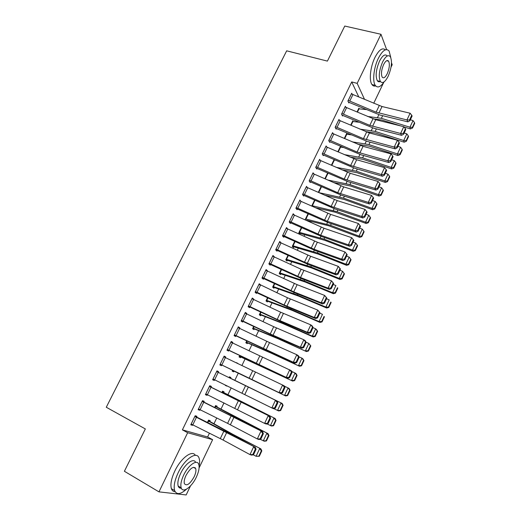 <?xml version="1.0" encoding="UTF-8"?>
<svg xmlns="http://www.w3.org/2000/svg" width="521" height="521" viewBox="0 0 521 521"><rect width="100%" height="100%" fill="white"/><g stroke="black" fill="none" stroke-linecap="round" stroke-linejoin="round"><path stroke-width="0.78" d="M358.761 96.906L351.714 81.934L182.389 429.864L207.619 436.976L209.435 433.185M213.981 423.716L216.736 417.985M220.976 409.154L223.984 402.883M227.924 394.697L231.187 387.891M234.821 380.323L238.26 373.173M241.9 365.586L245.091 358.943M248.986 350.835L251.884 344.798M256.019 336.182L258.631 330.75M263.014 321.633L265.339 316.788M269.956 307.175L272.001 302.916M276.853 292.815L278.624 289.129M283.704 278.546L285.202 275.427M290.516 264.368L291.74 261.816M297.276 250.282L298.24 248.283M303.997 236.293L304.694 234.841M310.679 222.389L311.115 221.477M317.309 208.576L317.491 208.198M207.619 436.976L212.633 439.665L199.087 467.943M190.497 485.891L186.16 494.95L158.97 491.863L187.664 432.717L212.633 439.665M391.505 62.865L392.189 64.715L391.056 67.079M383.619 82.618L373.733 103.256M158.97 491.863L124.389 471.271L145.339 428.939L106.284 407.246L286.674 50.824L327.409 61.107L344.765 26.05L380.975 34.282L386.615 49.593M216.775 406.908L217.127 406.191L215.557 405.598L214.685 407.409M203.815 402.049L204.18 401.3L202.493 400.662L198.117 409.688L199.823 410.281L200.084 409.747M230.575 378.246L230.92 377.53L229.422 376.82L229.038 377.621M226.935 385.814L225.28 385.41L225.443 385.084M218.214 372.359L218.573 371.623L216.964 370.854L212.64 379.757L214.274 380.486L214.606 379.796L271.858 407.95L275.459 400.271L277.074 401.04L218.24 372.372L275.459 400.271L277.179 402.518L274.658 407.897L275.309 408.19L277.823 402.818L277.179 402.518M240.813 356.983L240.474 357.693L239.028 356.892L239.367 356.182M231.161 341.594L232.77 342.336L231.239 341.437L226.974 350.223L228.53 351.082L228.882 350.353M232.77 342.336L232.49 342.922M254.307 328.953L253.974 329.65L252.594 328.731L253.701 326.439M245.176 312.724L246.785 313.434L245.326 312.411L241.119 321.079L242.604 322.063L242.949 321.346M246.785 313.434L246.576 313.857M267.638 301.275L267.306 301.965L265.997 300.93L267.54 297.719M259.002 284.238L260.617 284.909L259.23 283.763L255.082 292.314L256.488 293.427L256.833 292.717M260.617 284.909L287.52 297.791L317.751 310.099L320.005 312.737L319.445 312.281L317.029 317.445L317.589 317.895L320.005 312.737M280.793 273.942L280.467 274.619L279.223 273.473L281.203 269.37M272.652 256.111L274.274 256.749L272.958 255.485L268.856 263.926L270.197 265.156L270.536 264.453M293.792 246.947L293.466 247.618L292.288 246.361L294.684 241.386M287.696 228.888L286.504 227.573L282.46 235.909L283.724 237.257L284.062 236.56L282.532 235.987M305.404 219.849L306.517 220.513M305.619 220.109L305.189 219.588L308.002 213.76L305.508 218.924M300.799 201.191L299.875 200.018L295.882 208.244L297.081 209.709L297.413 209.025L296.156 208.576M321.144 186.485L318.305 192.366M313.818 173.877L313.075 172.816L309.135 180.937L310.269 182.513L310.594 181.836M334.117 159.556L331.389 165.222M326.719 146.942L326.113 145.952L322.219 153.975L323.287 155.655L323.613 154.991M347.077 134.314L346.654 133.545L344.303 138.423L346.348 134.184M339.49 120.358L338.982 119.433L335.14 127.352L336.149 129.143L336.468 128.485M359.249 108.882L358.891 108.147L357.054 111.963M352.118 94.119L351.695 93.246L347.898 101.067L348.842 102.956L349.161 102.305M364.661 109.423L364.335 108.733M345.82 107.196L345.358 106.297L341.542 114.171L342.512 116.007L342.831 115.356M353.179 121.562L352.789 120.807L350.698 125.157M333.121 133.61L332.567 132.653L328.699 140.624L329.741 142.357L330.06 141.692M340.936 147.15L340.48 146.355L337.862 151.78M320.285 160.364L319.614 159.341L315.7 167.417L316.801 169.038L317.126 168.368M327.65 172.979L324.87 178.755M307.325 187.488L306.498 186.368L302.532 194.548L303.697 196.065L304.023 195.388M314.593 200.077L311.708 206.069M294.254 214.991L293.212 213.747L289.194 222.031L290.425 223.437L290.757 222.747M300.233 233.577L299.907 234.242L298.761 232.933L301.366 227.527M280.044 242.428L281.034 242.806L279.751 241.483L275.681 249.872L276.983 251.161L277.322 250.464L275.694 249.833M287.312 260.402L286.986 261.08L285.775 259.875L287.97 255.329M265.847 270.125L267.468 270.783L266.114 269.572L261.991 278.077L263.365 279.243L263.704 278.54M274.235 287.566L273.909 288.25L272.633 287.156L274.398 283.496M252.112 298.435L253.727 299.126L252.301 298.038L248.126 306.648L249.566 307.696L249.917 306.98M253.727 299.126L253.558 299.471L280.643 312.196L310.822 324.876L312.248 325.97L313.088 327.501L312.522 327.064L310.086 332.261L310.659 332.691L313.088 327.501M260.995 315.068L260.663 315.765L259.315 314.788L260.643 312.033M238.195 327.11L239.803 327.839L238.305 326.875L234.072 335.602L235.59 336.527L235.941 335.798M239.803 327.839L239.556 328.341M247.586 342.922L247.247 343.626L245.834 342.766L246.713 340.942M224.089 356.169L225.697 356.931L224.128 356.097L219.836 364.941L221.425 365.735L221.783 365M225.697 356.931L225.372 357.601M236.26 362.636L237.752 363.339L236.169 362.818M234.001 371.134L233.662 371.844L232.177 371.108L232.594 370.236M211.038 387.155L211.402 386.413L209.755 385.709L205.404 394.671L207.071 395.335L207.371 394.723M223.698 392.534L224.043 391.812L222.513 391.16L221.887 392.469M196.547 417.041L196.912 416.292L195.186 415.719L190.777 424.804L192.529 425.331L192.75 424.869M209.807 421.385L210.158 420.655L208.556 420.128L207.436 422.453M182.389 429.864L187.664 432.717M351.714 81.934L357.165 83.36L380.975 34.282M364.531 99.355L357.165 83.36M212.672 379.692L214.274 380.486M225.313 385.358L226.798 386.094M205.476 394.521L207.071 395.335M198.227 409.454L199.823 410.281M190.933 424.478L192.529 425.331M351.382 93.897L382.023 106.525L410.099 113.22L406.947 119.947L409.532 119.96L409.91 120.729L412.111 116.027L411.74 115.252L409.532 119.96M348.412 102.103L379.939 115.017L407.897 121.862L406.947 119.947L376.116 112.171L348.217 100.416M407.897 121.862L409.91 120.729M411.74 115.252L410.099 113.22M373.088 118.814L381.958 120.064L400.91 125.978M403.977 126.935L410.379 128.934L409.936 127.215L381.398 118.332L367.468 116.417M358.585 108.778L366.335 109.586M412.385 127.313L412.554 128.003L414.716 123.373L414.547 122.676L412.385 127.313L409.936 127.215L413.029 120.592L410.359 119.771M413.029 120.592L414.547 122.676M412.554 128.003L410.379 128.934M345.039 106.955L375.745 119.713L403.782 126.694L400.603 133.461L403.202 133.474L403.593 134.223L405.807 129.488L405.423 128.733L403.202 133.474M342.05 115.128L373.668 128.192L401.587 135.33L400.603 133.461L369.812 125.379L341.887 113.519L345.071 106.961M401.587 135.33L403.593 134.223M405.423 128.733L403.782 126.694M338.663 120.091L369.422 132.979L397.419 140.253L394.221 147.065L396.833 147.072L397.236 147.801L399.464 143.041L399.066 142.305L396.833 147.072M335.641 128.238L367.357 141.451L395.237 148.882L394.221 147.065L363.469 138.671L335.459 126.694M395.237 148.882L397.236 147.801M399.066 142.305L397.419 140.253M365.566 131.553L375.771 133.096L404.185 142.187L403.71 140.52L375.185 131.416L359.946 129.136M352.483 121.439L358.923 122.22M406.172 140.611L406.354 141.282L408.529 136.626L408.353 135.948L406.172 140.611L403.71 140.52L406.829 133.858L404.159 133.011M406.829 133.858L408.353 135.948M406.354 141.282L404.185 142.187M357.868 144.304L369.545 146.206L397.953 155.525L397.451 153.916L368.927 144.577L352.248 141.868M351.349 134.874L346.374 134.19M399.92 154.001L400.115 154.646L402.303 149.957L402.114 149.306L399.92 154.001L397.451 153.916L400.584 147.209L397.914 146.342M400.584 147.209L402.114 149.306M400.115 154.646L397.953 155.525M390.763 57.473L389.115 51.065C386.185 47.867 382.603 50.263 378.363 58.267C373.752 67.528 372.268 81.322 375.283 85.392C377.601 88.27 380.558 87.085 384.146 81.83M385.397 49.821C382.421 47.326 378.936 49.866 374.957 57.44C370.346 66.681 368.901 80.449 371.955 84.526C372.932 85.945 374.176 86.408 375.687 85.919M380.382 81.491C379.119 82.103 378.09 81.83 377.295 80.683C375.276 76.033 376.012 69.527 379.496 61.159C382.551 55.382 385.13 53.656 387.253 55.968M382.622 61.921C379.138 70.309 378.389 76.828 380.376 81.478C382.525 83.848 385.117 82.11 388.165 76.261C391.636 67.925 392.365 61.413 390.346 56.717C388.249 54.399 385.677 56.138 382.622 61.921M387.201 73.774C389.441 68.401 389.916 64.2 388.62 61.178C387.259 59.681 385.599 60.801 383.632 64.539C381.392 69.931 380.91 74.132 382.193 77.134C383.567 78.658 385.24 77.538 387.201 73.774M387.35 60.872L387.383 60.488M199.113 466.288C199.797 462.915 199.79 460.225 199.094 458.213C196.951 450.639 184.655 458.858 178.097 472.912C174.613 480.44 173.46 486.334 174.633 490.593C176.639 494.983 180.585 494.514 186.479 489.173M195.362 455.341C192.327 449.603 180.93 457.998 174.822 471.03C171.337 478.538 170.198 484.419 171.389 488.685C172.086 490.652 173.337 491.661 175.141 491.72M181.328 488.203C179.797 488.353 178.749 487.643 178.189 486.073C177.335 483.006 178.162 478.76 180.67 473.342C185.215 463.592 193.786 457.503 195.642 462.374M183.685 475.067C181.178 480.505 180.338 484.751 181.178 487.812C182.806 493.563 191.813 487.018 196.326 477.151C198.827 471.72 199.641 467.48 198.768 464.419C197.225 458.923 188.381 464.973 183.685 475.067M194.138 476.793C195.753 473.296 196.28 470.554 195.72 468.587C193.48 465.846 190.237 468.138 185.997 475.452C184.382 478.949 183.841 481.691 184.388 483.664C186.694 486.399 189.944 484.113 194.138 476.793M194.965 468.158L195.128 467.643M332.248 133.317L363.059 146.329L391.017 153.903L387.8 160.761L390.418 160.768L390.835 161.471L393.081 156.678L392.671 155.961L390.418 160.768M329.181 141.425L361.001 154.796L388.842 162.519L387.8 160.761L357.087 152.047L329.025 139.96M388.842 162.519L390.835 161.471M392.671 155.961L391.017 153.903M325.788 146.622L356.657 159.765L384.57 167.638L381.333 174.542L383.964 174.542L384.394 175.232L386.654 170.406L386.23 169.709L383.964 174.542M322.681 154.698L354.612 168.224L382.407 176.248L381.333 174.542L350.659 165.502L322.545 153.304M382.407 176.248L384.394 175.232M386.23 169.709L384.57 167.638M349.962 157.055L363.274 159.4L391.681 168.947L391.147 167.397L362.629 157.824L344.342 154.607M340.167 147L343.58 147.541M393.635 167.469L393.843 168.094L396.045 163.373L395.836 162.747L393.635 167.469L391.147 167.397L394.306 160.644L391.636 159.758M394.306 160.644L395.836 162.747M393.843 168.094L391.681 168.947M341.809 169.8L356.97 172.679L385.364 182.454L384.804 180.963L356.292 171.155L336.195 167.339M333.954 159.895L335.589 160.201M387.305 181.028L387.52 181.627L389.741 176.88L389.519 176.274L387.305 181.028L384.804 180.963L387.982 174.164L385.312 173.259M387.982 174.164L389.519 176.274M387.52 181.627L385.364 182.454M319.288 160.012L350.21 173.291L378.09 181.471L374.827 188.413L377.471 188.413L377.907 189.077L380.18 184.219L379.744 183.548L377.471 188.413M316.123 168.049L348.178 181.738L375.934 190.067L374.827 188.413L344.192 179.048L316.026 166.74M375.934 190.067L377.907 189.077M379.744 183.548L378.09 181.471M333.375 182.513L350.626 186.036L379.014 196.052L378.422 194.613L349.917 184.571L327.768 180.032M380.929 194.672L381.164 195.251L383.391 190.471L383.163 189.885L380.929 194.672L378.422 194.613L381.619 187.775L378.949 186.844M381.619 187.775L383.163 189.885M381.164 195.251L379.014 196.052M309.461 180.259L312.776 173.5L343.723 186.902L371.558 195.388L368.275 202.382L370.926 202.376L371.382 203.014L373.668 198.123L373.225 197.479L370.926 202.376M309.526 181.477L341.704 195.336L369.415 203.978L368.275 202.382L337.686 192.685L309.494 180.266M369.415 203.978L371.382 203.014M373.225 197.479L371.558 195.388M324.603 195.167L344.238 199.478L372.619 209.735L372.001 208.354L343.495 198.071L319.002 192.672M374.521 208.4L374.762 208.954L377.009 204.147L376.768 203.587L374.521 208.4L372.001 208.354L375.218 201.471L372.548 200.52M375.218 201.471L376.768 203.587M374.762 208.954L372.619 209.735M306.166 187.052L337.198 200.598L364.987 209.396L361.685 216.436L364.348 216.423L364.811 217.042L367.116 212.125L366.654 211.5L364.348 216.423M302.864 194.984L335.185 209.025L362.857 217.973L361.685 216.436L331.141 206.407L302.864 193.864M362.857 217.973L364.811 217.042M366.654 211.5L364.987 209.396M299.542 200.702L330.627 214.385L358.37 223.496L355.048 230.582L357.719 230.569L358.201 231.168L360.519 226.212L360.044 225.613L357.719 230.569M296.215 207.56L327.331 221.308L355.048 230.582L356.253 232.066L328.627 222.806L297.439 209.032M356.253 232.066L358.201 231.168M360.044 225.613L358.37 223.496M292.874 214.437L324.016 228.257L351.714 237.693L353.876 240.396L353.388 239.816L351.05 244.811L351.545 245.384L353.876 240.396M289.376 222.246L322.03 236.671L349.604 246.251L348.367 244.824L351.714 237.693L353.388 239.816M289.526 221.34L320.695 235.231L348.367 244.824L351.05 244.811M349.604 246.251L351.545 245.384M286.166 228.263L317.361 242.226L345.013 251.982L347.194 254.671L346.693 254.118L344.335 259.145L344.843 259.692L347.194 254.671M282.792 235.212L314.02 249.24L341.646 259.165L342.916 260.533L315.381 250.621L284.088 236.573M344.335 259.145L341.646 259.165L345.013 251.982L346.693 254.118M342.916 260.533L344.843 259.692M279.412 242.18L310.666 256.28L338.266 266.368L340.46 269.044L339.946 268.51L337.575 273.571L338.096 274.098L340.46 269.044M279.438 242.187L276.045 249.181L304.518 262.18L334.873 273.597L336.182 274.906L308.699 264.668L277.348 250.471M337.575 273.571L334.873 273.597L338.266 266.368L339.946 268.51M336.182 274.906L338.096 274.098M272.613 256.182L301.138 269.259L331.473 280.845L333.687 283.515L333.16 283.001L330.77 288.1L331.304 288.601L333.687 283.515M268.914 263.808L301.965 278.807L329.402 289.37L328.061 288.126L331.473 280.845L333.16 283.001M269.201 263.222L300.532 277.537L328.061 288.126L330.77 288.1M329.402 289.37L331.304 288.601M265.775 270.282L297.133 284.668L324.635 295.427L326.869 298.077L326.328 297.589L323.925 302.721L324.472 303.196L326.869 298.077M262.089 277.875L295.192 293.036L322.577 303.938L321.197 302.753L324.635 295.427L326.328 297.589M262.337 277.367L293.727 291.825L321.197 302.753L323.925 302.721M322.577 303.938L324.472 303.196M258.885 284.473L260.513 285.189L257.048 292.32L284.088 304.98L314.293 317.478L317.751 310.099L319.445 312.281M255.218 292.034L288.373 307.357L315.706 318.598L314.293 317.478L317.029 317.445M255.427 291.604L257.048 292.32M315.706 318.598L317.589 317.895M248.471 305.931L251.982 298.767L253.577 299.484L250.093 306.667L277.192 319.432L307.338 332.3L310.822 324.876L312.522 327.064M248.302 306.283L281.509 321.776L308.784 333.362L307.338 332.3L310.086 332.261M248.497 305.944L250.093 306.667M308.784 333.362L310.659 332.691M244.981 313.128L273.72 326.7L303.847 339.751L305.313 340.78L306.133 342.362L305.547 341.952L303.092 347.181L303.684 347.585L306.133 342.362M241.34 320.63L274.6 336.286L301.822 348.223L300.337 347.227L303.847 339.751L305.547 341.952M245.007 313.141L241.497 320.363L270.243 333.987L300.337 347.227L303.092 347.181M301.822 348.223L303.684 347.585M234.424 334.873L237.98 327.611L269.539 342.584L296.82 354.723L298.325 355.693L299.126 357.321L298.526 356.937L296.058 362.206L296.664 362.583L299.126 357.321M234.333 335.062L294.808 363.183L293.29 362.251L296.82 354.723L298.526 356.937M234.45 334.886L293.29 362.251L296.058 362.206M294.808 363.183L296.664 362.583M227.332 349.487L230.914 342.18L291.285 370.705L292.073 372.385L291.46 372.027L288.973 377.334L289.591 377.679L292.073 372.385M227.28 349.598L287.755 378.253L286.192 377.38L289.748 369.806L291.46 372.027M227.358 349.5L286.192 377.38L288.973 377.334M287.755 378.253L289.591 377.679M223.77 356.833L284.205 385.82L284.967 387.552L284.342 387.22L281.841 392.56L282.473 392.886L284.967 387.552M223.796 356.846L220.194 364.199L221.809 365.013L280.643 393.414L279.048 392.613L282.629 384.986L284.342 387.22M220.22 364.212L279.048 392.613L281.841 392.56M280.643 393.414L282.473 392.886M216.606 371.597L218.227 372.385L216.612 371.577M275.309 408.19L273.486 408.685L271.858 407.95L274.658 407.897M213.004 379.014L214.632 379.809L218.227 372.385M277.823 402.818L277.074 401.04M315.413 207.729L335.283 212.236L366.191 223.502L365.534 222.18L337.035 211.663L311.897 205.665M368.067 222.226L368.321 222.754L370.581 217.915L370.327 217.374L368.067 222.226L365.534 222.18L368.77 215.258L366.107 214.281M368.77 215.258L370.327 217.374M368.321 222.754L366.191 223.502M306.654 220.298L328.816 225.821L359.711 237.368L359.028 236.104L330.535 225.333L305.534 218.931M361.567 236.137L361.841 236.638L364.114 231.767L363.847 231.259L361.567 236.137L359.028 236.104L362.284 229.129L359.62 228.133M362.284 229.129L363.847 231.259M361.841 236.638L359.711 237.368M298.885 233.082L324.837 240.331L353.192 251.311L352.476 250.113L323.997 239.093L299.08 232.268M355.035 250.139L355.315 250.614L357.608 245.717L357.328 245.222L355.035 250.139L352.476 250.113L355.758 243.099L353.088 242.076M355.758 243.099L357.328 245.222M355.315 250.614L353.192 251.311M292.307 246.381L318.285 254.118L346.634 265.352L345.885 264.212L317.413 252.945L292.613 245.691M348.451 264.225L348.751 264.688L351.05 259.751L350.763 259.282L348.451 264.225L345.885 264.212L349.187 257.153L346.517 256.111M349.187 257.153L350.763 259.282M348.751 264.688L346.634 265.352M285.808 259.816L311.695 267.996L340.031 279.484L339.249 278.409L310.79 266.882L286.101 259.197M341.828 278.409L342.141 278.846L344.459 273.877L344.153 273.44L341.828 278.409L339.249 278.409L342.571 271.298L339.907 270.23M342.571 271.298L344.153 273.44M342.141 278.846L340.031 279.484M279.289 273.336L305.059 281.965L333.388 293.707L332.567 292.698L304.121 280.917L279.549 272.796M335.166 292.691L335.485 293.095L337.823 288.1L337.504 287.683L335.166 292.691L332.567 292.698L335.915 285.541L333.251 284.446M337.504 287.683L337.823 288.1M335.485 293.095L333.388 293.707M272.73 286.947L298.377 296.026L326.7 308.028L325.846 307.077L297.406 295.036L272.984 286.485L274.417 283.509M328.451 307.064L328.79 307.442L331.141 302.408L330.809 302.024L328.451 307.064L325.846 307.077L329.213 299.875L326.55 298.761M330.809 302.024L331.141 302.408M328.79 307.442L326.7 308.028M266.133 300.637L291.656 310.177L319.966 322.434L319.073 321.555L290.653 309.246L266.329 300.239M321.698 321.529L322.05 321.88L324.414 316.82L324.069 316.455L321.698 321.529L319.073 321.555L322.466 314.3L319.803 313.16M324.069 316.455L324.414 316.82M322.05 321.88L319.966 322.434M259.497 314.417L282.415 323.378L313.186 336.944L312.261 336.123L283.854 323.554L259.653 314.091M314.899 336.091L315.264 336.423L317.641 331.323L317.282 330.985L314.899 336.091L312.261 336.123L315.674 328.829L313.017 327.663M317.282 330.985L315.674 328.829L316.579 329.676L317.641 331.323M315.264 336.423L313.186 336.944M252.809 328.282L278.084 338.754L306.361 351.545L277.009 337.953L252.932 328.035L253.727 326.452M308.054 350.75L308.432 351.05L310.829 345.918L310.451 345.612L308.054 350.75L305.404 350.796L308.842 343.45L306.048 342.199M310.451 345.612L308.842 343.45L310.829 345.918M308.432 351.05L306.361 351.545M246.088 342.238L271.233 353.179L299.497 366.243L270.119 352.443L246.172 342.063M301.164 365.508L301.555 365.781L303.964 360.617L303.58 360.33L301.164 365.508L298.5 365.56L301.959 358.168L298.839 356.742M303.58 360.33L301.959 358.168L302.935 358.884L303.964 360.617M301.555 365.781L299.497 366.243M239.321 356.286L292.581 381.046L239.393 356.195M294.228 380.363L294.632 380.61L297.061 375.413L296.657 375.153L294.228 380.363L291.552 380.428L295.029 372.984L291.604 371.382M296.657 375.153L295.029 372.984L296.045 373.635L297.061 375.413M294.632 380.61L292.581 381.046M232.509 370.418L285.619 395.94L232.522 370.392M287.24 395.322L287.664 395.543L290.106 390.307L289.689 390.073L287.24 395.322L284.551 395.393L288.061 387.898L284.336 386.126M289.689 390.073L288.061 387.898L289.109 388.477L290.106 390.307M287.664 395.543L285.619 395.94M280.65 410.568L283.111 405.299L282.675 405.097L280.213 410.379L280.65 410.568L278.618 410.939L273.753 408.614M282.121 403.43L229.103 377.543L282.121 403.43L283.111 405.299M280.213 410.379L277.511 410.463L281.034 402.915L282.675 405.097M209.39 386.452L269.891 416.364L209.442 386.354M268.087 423.599L266.283 424.061L264.609 423.397L268.237 415.66L269.963 417.92L267.423 423.332L268.087 423.599L270.62 418.194L269.963 417.92M205.769 393.922L264.609 423.397L267.423 423.332M270.62 418.194L269.891 416.364M273.584 425.703L276.065 420.395L275.616 420.219L273.134 425.54L273.584 425.703L271.558 426.035L266.954 423.892M222.167 391.883L275.095 418.474L276.065 420.395M222.213 391.785L275.095 418.474M273.134 425.54L270.419 425.631L273.968 418.031L275.616 420.219M202.128 401.417L262.662 431.785L202.22 401.229M260.826 439.118L259.028 439.542L257.315 438.942L260.969 431.154L262.695 433.426L260.142 438.884L260.826 439.118L263.372 433.674L262.695 433.426M198.481 408.933L227.592 423.352L257.315 438.942L260.142 438.884M263.372 433.674L262.662 431.785M266.472 440.935L268.966 435.589L268.504 435.445L266.01 440.799L266.472 440.935L264.46 441.235L260.122 439.288M215.206 406.321L238.546 418.864L268.015 433.622L268.966 435.589M215.29 406.146L268.015 433.622M266.01 440.799L263.274 440.903L266.85 433.257L268.504 435.445M194.821 416.474L255.381 447.324L228.556 433.01L194.952 416.201M253.506 454.748L251.728 455.133L249.976 454.605L253.649 446.764L255.381 449.043L252.809 454.533L253.506 454.748L256.072 449.265L255.381 449.043M191.148 424.042L223.099 440.043L249.976 454.605L252.809 454.533M256.072 449.265L255.381 447.324M259.315 456.272L261.829 450.886L261.347 450.776L258.833 456.168L259.315 456.272L256.085 456.279L253.265 454.8M208.205 420.857L231.402 433.895L260.891 448.874L261.829 450.886M208.328 420.603L232.718 434.253L260.891 448.874M258.833 456.168L256.085 456.279L259.686 448.581L261.347 450.776M351.408 93.904L348.243 100.423M379.249 105.6L376.116 112.171M382.023 106.525L378.891 113.109M352.991 94.457L349.825 100.976M357.074 111.976L358.611 108.785M381.398 118.332L382.661 115.682M377.536 117.492L378.852 114.724M357.439 112.132L359.015 108.863M372.971 118.768L369.812 125.379M375.745 119.713L372.587 126.336M346.654 107.521L343.469 114.086M338.689 120.104L335.485 126.701M366.647 132.015L363.469 138.671M369.422 132.979L366.243 139.641M340.278 120.67L337.074 127.28M350.718 125.164L352.509 121.445M375.185 131.416L376.383 128.889M371.323 130.53L372.58 127.892M351.089 125.32L352.912 121.53M368.927 144.577L370.066 142.174M365.078 143.653L366.27 141.139M344.694 138.593L346.771 134.275M332.274 133.324L329.051 139.967M360.278 145.346L357.087 152.047M363.059 146.329L359.861 153.037M333.863 133.904L330.64 140.553M325.814 146.629L322.571 153.317M353.876 158.762L350.659 165.502M356.657 159.765L353.44 166.518M327.403 147.222L324.16 153.916M337.888 151.793L340.193 147.007M362.629 157.824L363.71 155.545M358.787 156.854L359.92 154.47M338.253 151.956L340.591 147.098M331.408 165.235L333.981 159.908M356.292 171.155L357.315 169.006M352.457 170.139L353.531 167.892M331.779 165.398L334.378 160.006M319.314 160.019L316.052 166.746M347.435 172.269L344.192 179.048M350.21 173.291L346.973 180.084M320.91 160.624L317.641 167.358M324.896 178.762L327.676 172.992M349.917 184.571L350.874 182.552M346.087 183.509L347.097 181.393M325.26 178.924L328.041 173.154M340.949 185.854L337.686 192.685M343.723 186.902L340.467 193.74M314.365 174.112L311.083 180.891M318.331 192.379L321.164 186.498M343.495 198.071L344.394 196.176M339.679 196.964L340.623 194.984M318.702 192.542L321.535 186.661M306.192 187.059L302.89 193.877M334.417 199.53L331.141 206.407M337.198 200.598L333.922 207.482M307.787 187.684L304.479 194.502M299.568 200.709L296.241 207.566M327.846 213.297L324.55 220.214M330.627 214.385L327.331 221.308M301.164 201.347L297.836 208.211M292.9 214.45L289.552 221.347M321.236 227.149L317.914 234.111M324.016 228.257L320.695 235.231M294.495 215.095L291.148 222.005M286.192 228.276L282.818 235.218M314.58 241.093L311.239 248.1M317.361 242.226L314.02 249.24M287.787 228.934L284.414 235.883M307.885 255.134L304.518 262.18M310.666 256.28L307.299 263.339M281.034 242.858L277.641 249.859M272.639 256.195L269.227 263.235M301.138 269.259L297.751 276.358M303.925 270.425L300.532 277.537M274.235 256.879L270.822 263.919M265.801 270.295L262.363 277.374M294.352 283.476L290.946 290.62M297.133 284.668L293.727 291.825M267.397 270.985L263.958 278.077M258.911 284.479L255.453 291.61M287.52 297.791L284.088 304.98M290.308 299.002L286.876 306.205M280.643 312.196L277.192 319.432M283.431 313.434L279.972 320.682M273.72 326.7L270.243 333.987M276.508 327.956L273.03 335.257M246.602 313.87L243.099 321.099M266.759 341.294L263.255 348.634M269.539 342.584L266.036 349.93M239.582 328.354L236.052 335.635M259.745 355.993L256.215 363.378M262.525 357.302L259.002 364.7M232.509 342.935L228.96 350.262M252.678 370.789L249.129 378.22M255.466 372.118L251.917 379.562M225.391 357.608L221.816 364.987M216.632 371.61L213.03 379.027M245.573 385.677L241.998 393.166M248.354 387.038L244.785 394.534M311.923 205.671L314.619 200.09M337.035 211.663L337.875 209.898M333.232 210.504L334.111 208.66M312.32 205.788L314.984 200.253M330.535 225.333L331.31 223.704M326.739 224.128L327.553 222.421M305.931 219.054L308.393 213.936M299.106 232.275L301.392 227.54M323.997 239.093L324.707 237.602M320.207 237.843L320.949 236.28M299.497 232.399L301.763 227.703M292.639 245.697L294.71 241.392M317.413 252.945L318.057 251.584M313.635 251.643L314.313 250.223M293.03 245.834L295.081 241.562M286.127 259.211L287.989 255.342M310.79 266.882L311.369 265.664M307.019 265.534L307.624 264.258M286.517 259.347L288.367 255.511M279.575 272.802L281.229 269.377M304.121 280.917L304.635 279.829M300.356 279.51L300.897 278.383M279.966 272.945L281.601 269.552M297.406 295.036L297.856 294.091M293.655 293.584L294.124 292.6M273.375 286.628L274.795 283.685M266.355 300.246L267.566 297.725M290.653 309.246L291.031 308.452M286.908 307.742L287.305 306.908M266.739 300.402L267.944 297.901M259.679 314.104L260.669 312.04M283.854 323.554L284.16 322.903M280.122 321.998L280.448 321.314M260.064 314.261L261.047 312.222M277.009 337.953L277.25 337.445M273.284 336.345L273.538 335.817M253.343 328.21L254.105 326.628M246.199 342.076L246.739 340.955M270.119 352.443L270.288 352.092M266.407 350.783L266.583 350.412M246.583 342.245L247.117 341.138M239.777 356.371L240.083 355.739M209.416 386.465L205.795 393.935M238.416 400.675L234.821 408.21M241.197 402.056L237.602 409.604M211.018 387.259L207.391 394.736M221.907 392.476L222.193 391.89M222.291 392.665L222.571 392.085M202.155 401.43L198.508 408.946M231.213 415.771L227.592 423.352M233.994 417.171L230.373 424.771M203.757 402.232L200.11 409.76M214.711 407.422L215.232 406.334M238.384 419.21L238.546 418.864M234.717 417.314L234.886 416.95M215.088 407.611L215.609 406.53M194.847 416.487L191.174 424.061M223.958 430.965L220.311 438.604M226.739 432.397L223.099 440.043M196.45 417.308L192.777 424.882M207.462 422.466L208.231 420.87M231.161 434.403L231.402 433.895M227.501 432.456L227.755 431.929M207.84 422.655L208.602 421.072M375.283 85.392L371.955 84.526M377.295 80.683L380.376 81.478M386.647 60.703L388.62 61.178M174.633 490.593L171.389 488.685M178.189 486.073L181.178 487.812M193.447 467.304L195.72 468.587"/></g></svg>
